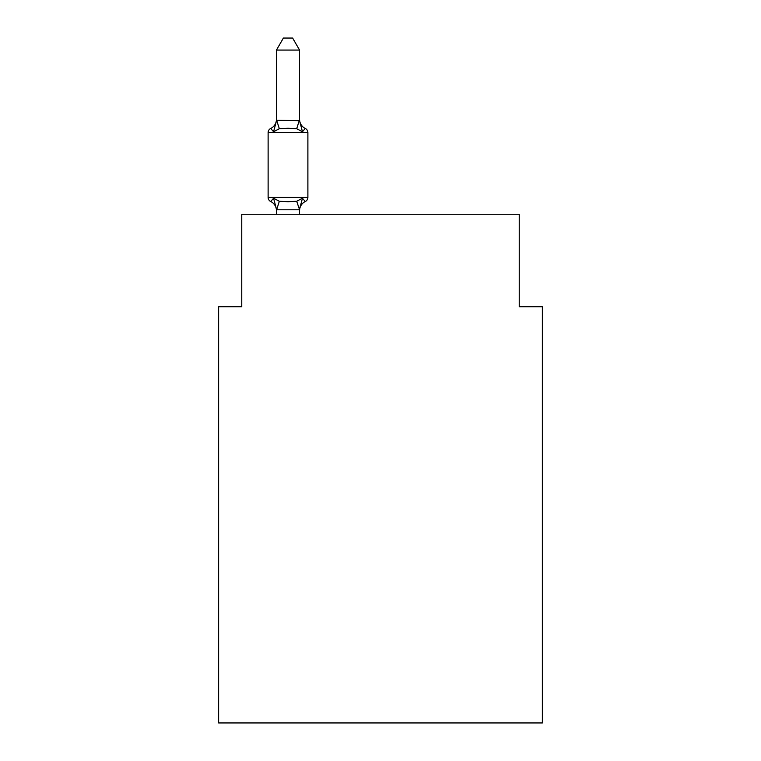 <?xml version="1.0" encoding="UTF-8"?>
<svg xmlns="http://www.w3.org/2000/svg" width="761" height="761" viewBox="0 0 761 761"><rect width="100%" height="100%" fill="white"/><g stroke="black" fill="none" stroke-linecap="round" stroke-linejoin="round"><path stroke-width="1.14" d="M542.365 722.95L542.365 306.74L519.24 306.74L519.24 214.25L241.76 214.25L241.76 306.74L218.635 306.74L218.635 722.95L542.365 722.95M276.443 210.673L276.443 210.673A10.178 10.178 0 0 0 270.726 201.522L273.56 198.269L270.726 201.522A4.623 4.623 0 0 1 268.119 197.365L307.891 197.365A4.623 4.623 0 0 1 305.294 201.522L302.459 198.269L305.294 201.522L302.459 198.269L305.294 201.522L302.459 198.269L305.294 201.522L302.459 198.269L305.294 201.522L302.459 198.269L305.294 201.522L302.459 198.269L305.294 201.522L302.459 198.269L305.294 201.522L302.459 198.269L305.294 201.522L302.459 198.269L305.294 201.522L302.459 198.269L305.294 201.522L302.459 198.269L305.294 201.522L302.459 198.269L305.294 201.522L302.459 198.269L305.294 201.522L302.459 198.269L305.294 201.522L302.459 198.269L305.294 201.522L302.459 198.269L305.294 201.522L302.459 198.269L305.294 201.522L302.459 198.269L305.294 201.522L302.459 198.269L305.294 201.522L302.459 198.269L305.294 201.522L302.459 198.269L305.294 201.522L302.459 198.269L305.294 201.522L302.459 198.269L305.294 201.522L302.459 198.269L299.387 209.789L276.633 209.789L273.56 198.269L270.726 201.522A4.623 4.623 0 0 1 268.119 197.365A4.623 4.623 0 0 0 270.726 201.522L273.56 198.269L270.726 201.522A4.623 4.623 0 0 1 268.119 197.365A4.623 4.623 0 0 0 270.726 201.522L273.56 198.269L270.726 201.522A4.623 4.623 0 0 1 268.119 197.365A4.623 4.623 0 0 0 270.726 201.522L273.56 198.269L270.726 201.522A4.623 4.623 0 0 1 268.119 197.365A4.623 4.623 0 0 0 270.726 201.522L273.56 198.269L270.726 201.522A4.623 4.623 0 0 1 268.119 197.365A4.623 4.623 0 0 0 270.726 201.522L273.56 198.269L270.726 201.522A4.623 4.623 0 0 1 268.119 197.365A4.623 4.623 0 0 0 270.726 201.522L273.56 198.269L270.726 201.522A4.623 4.623 0 0 1 268.119 197.365A4.623 4.623 0 0 0 270.726 201.522L273.56 198.269L270.726 201.522A4.623 4.623 0 0 1 268.119 197.365A4.623 4.623 0 0 0 270.726 201.522L273.56 198.269L270.726 201.522A4.623 4.623 0 0 1 268.119 197.365A4.623 4.623 0 0 0 270.726 201.522L273.56 198.269L270.726 201.522A4.623 4.623 0 0 1 268.119 197.365A4.623 4.623 0 0 0 270.726 201.522L273.56 198.269L270.726 201.522A4.623 4.623 0 0 1 268.119 197.365A4.623 4.623 0 0 0 270.726 201.522L273.56 198.269L270.726 201.522A4.623 4.623 0 0 1 268.119 197.365A4.623 4.623 0 0 0 270.726 201.522L273.56 198.269L270.726 201.522A4.623 4.623 0 0 1 268.119 197.365A4.623 4.623 0 0 0 270.726 201.522L273.56 198.269L270.726 201.522A4.623 4.623 0 0 1 268.119 197.365A4.623 4.623 0 0 0 270.726 201.522L273.56 198.269L270.726 201.522A4.623 4.623 0 0 1 268.119 197.365A4.623 4.623 0 0 0 270.726 201.522L273.56 198.269L270.726 201.522A4.623 4.623 0 0 1 268.119 197.365A4.623 4.623 0 0 0 270.726 201.522L273.56 198.269L270.726 201.522A4.623 4.623 0 0 1 268.119 197.365A4.623 4.623 0 0 0 270.726 201.522L273.56 198.269L270.726 201.522A4.623 4.623 0 0 1 268.119 197.365A4.623 4.623 0 0 0 270.726 201.522L273.56 198.269L270.726 201.522A4.623 4.623 0 0 1 268.119 197.365A4.623 4.623 0 0 0 270.726 201.522L273.56 198.269L270.726 201.522A4.623 4.623 0 0 1 268.119 197.365A4.623 4.623 0 0 0 270.726 201.522L273.56 198.269L270.726 201.522A4.623 4.623 0 0 1 268.119 197.365A4.623 4.623 0 0 0 270.726 201.522L273.56 198.269L270.726 201.522L273.56 198.269L279.335 201.246L288.01 201.713L296.685 201.246L302.459 198.269L305.294 201.522A4.623 4.623 0 0 0 307.891 197.365A4.623 4.623 0 0 1 305.294 201.522L302.459 198.269M299.568 50.074L276.443 50.074L283.387 38.05L292.624 38.05L299.568 50.074L299.568 120.685L302.459 131.72L305.294 128.466A4.623 4.623 0 0 1 307.891 132.623L307.891 197.365A4.623 4.623 0 0 1 305.294 201.522A10.178 10.178 0 0 0 299.568 210.673M299.568 119.315A10.178 10.178 0 0 0 305.294 128.466A4.623 4.623 0 0 1 307.891 132.623A4.623 4.623 0 0 0 305.294 128.466L302.459 131.72L305.294 128.466A4.623 4.623 0 0 1 307.891 132.623L268.119 132.623A4.623 4.623 0 0 1 270.726 128.466L273.56 131.72L270.726 128.466L273.56 131.72L270.726 128.466L273.56 131.72L270.726 128.466L273.56 131.72L270.726 128.466L273.56 131.72L270.726 128.466L273.56 131.72L270.726 128.466L273.56 131.72L270.726 128.466L273.56 131.72L270.726 128.466L273.56 131.72L276.633 120.209L299.568 120.685M305.294 128.466A4.623 4.623 0 0 1 307.891 132.623A4.623 4.623 0 0 0 305.294 128.466A4.623 4.623 0 0 1 307.891 132.623A4.623 4.623 0 0 0 305.294 128.466A4.623 4.623 0 0 1 307.891 132.623A4.623 4.623 0 0 0 305.294 128.466A4.623 4.623 0 0 1 307.891 132.623A4.623 4.623 0 0 0 305.294 128.466A4.623 4.623 0 0 1 307.891 132.623A4.623 4.623 0 0 0 305.294 128.466A4.623 4.623 0 0 1 307.891 132.623A4.623 4.623 0 0 0 305.294 128.466A4.623 4.623 0 0 1 307.891 132.623A4.623 4.623 0 0 0 305.294 128.466A4.623 4.623 0 0 1 307.891 132.623A4.623 4.623 0 0 0 305.294 128.466A4.623 4.623 0 0 1 307.891 132.623A4.623 4.623 0 0 0 305.294 128.466A4.623 4.623 0 0 1 307.891 132.623A4.623 4.623 0 0 0 305.294 128.466A4.623 4.623 0 0 1 307.891 132.623A4.623 4.623 0 0 0 305.294 128.466A4.623 4.623 0 0 1 307.891 132.623A4.623 4.623 0 0 0 305.294 128.466A4.623 4.623 0 0 1 307.891 132.623A4.623 4.623 0 0 0 305.294 128.466A4.623 4.623 0 0 1 307.891 132.623A4.623 4.623 0 0 0 305.294 128.466A4.623 4.623 0 0 1 307.891 132.623A4.623 4.623 0 0 0 305.294 128.466A4.623 4.623 0 0 1 307.891 132.623A4.623 4.623 0 0 0 305.294 128.466A4.623 4.623 0 0 1 307.891 132.623A4.623 4.623 0 0 0 305.294 128.466A4.623 4.623 0 0 1 307.891 132.623A4.623 4.623 0 0 0 305.294 128.466A4.623 4.623 0 0 1 307.891 132.623A4.623 4.623 0 0 0 305.294 128.466A4.623 4.623 0 0 1 307.891 132.623A4.623 4.623 0 0 0 305.294 128.466A4.623 4.623 0 0 1 307.891 132.623M307.891 197.365A4.623 4.623 0 0 1 305.294 201.522A4.623 4.623 0 0 0 307.891 197.365A4.623 4.623 0 0 1 305.294 201.522A4.623 4.623 0 0 0 307.891 197.365A4.623 4.623 0 0 1 305.294 201.522A4.623 4.623 0 0 0 307.891 197.365A4.623 4.623 0 0 1 305.294 201.522A4.623 4.623 0 0 0 307.891 197.365A4.623 4.623 0 0 1 305.294 201.522A4.623 4.623 0 0 0 307.891 197.365A4.623 4.623 0 0 1 305.294 201.522A4.623 4.623 0 0 0 307.891 197.365A4.623 4.623 0 0 1 305.294 201.522A4.623 4.623 0 0 0 307.891 197.365A4.623 4.623 0 0 1 305.294 201.522A4.623 4.623 0 0 0 307.891 197.365A4.623 4.623 0 0 1 305.294 201.522A4.623 4.623 0 0 0 307.891 197.365A4.623 4.623 0 0 1 305.294 201.522A4.623 4.623 0 0 0 307.891 197.365A4.623 4.623 0 0 1 305.294 201.522A4.623 4.623 0 0 0 307.891 197.365A4.623 4.623 0 0 1 305.294 201.522A4.623 4.623 0 0 0 307.891 197.365A4.623 4.623 0 0 1 305.294 201.522A4.623 4.623 0 0 0 307.891 197.365A4.623 4.623 0 0 1 305.294 201.522A4.623 4.623 0 0 0 307.891 197.365A4.623 4.623 0 0 1 305.294 201.522A4.623 4.623 0 0 0 307.891 197.365A4.623 4.623 0 0 1 305.294 201.522A4.623 4.623 0 0 0 307.891 197.365A4.623 4.623 0 0 1 305.294 201.522A4.623 4.623 0 0 0 307.891 197.365A4.623 4.623 0 0 1 305.294 201.522A4.623 4.623 0 0 0 307.891 197.365A4.623 4.623 0 0 1 305.294 201.522A4.623 4.623 0 0 0 307.891 197.365A4.623 4.623 0 0 1 305.294 201.522A4.623 4.623 0 0 0 307.891 197.365A4.623 4.623 0 0 1 305.294 201.522M276.443 119.315A10.178 10.178 0 0 1 270.726 128.466L273.56 131.72L270.726 128.466L273.56 131.72L270.726 128.466L273.56 131.72L270.726 128.466L273.56 131.72L270.726 128.466L273.56 131.72L270.726 128.466L273.56 131.72L270.726 128.466L273.56 131.72L270.726 128.466L273.56 131.72L270.726 128.466L273.56 131.72L270.726 128.466L273.56 131.72L270.726 128.466L273.56 131.72L270.726 128.466L273.56 131.72L270.726 128.466L273.56 131.72L270.726 128.466L273.56 131.72L270.726 128.466L273.56 131.72L270.726 128.466L273.56 131.72L270.726 128.466L273.56 131.72L270.726 128.466L273.56 131.72L279.335 128.742L288.01 128.276L296.685 128.742L302.459 131.72M270.726 201.522A4.623 4.623 0 0 1 268.119 197.365L268.119 132.623M276.443 50.074L276.443 120.267M299.568 214.25L299.568 209.722L296.685 201.246M276.443 214.25L276.443 209.722M279.335 201.246L276.633 209.789M276.633 120.209L279.335 128.742M299.387 120.209L296.685 128.742"/></g></svg>
